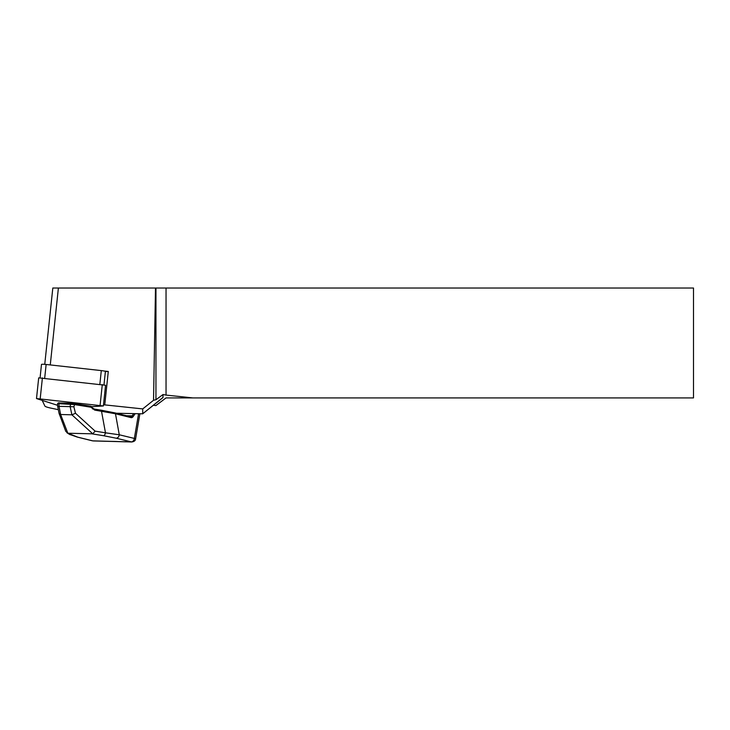 <?xml version="1.0" encoding="UTF-8"?>
<svg xmlns="http://www.w3.org/2000/svg" width="730" height="730" viewBox="0 0 730 730"><rect width="100%" height="100%" fill="white"/><g stroke="black" fill="none" stroke-linecap="round" stroke-linejoin="round"><path stroke-width="1.09" d="M103.988 384.783L105.394 371.497A4.398 0.456 -174 0 0 103.861 370.977L108.296 371.47L105.376 371.634M116.38 413.244L142.697 413.81L142.724 408.909L103.505 404.758M104.782 404.685L108.296 371.47M42.23 400.46L44.868 406.017A21.982 2.281 -174 0 0 51.237 408.189L58.336 409.676M44.749 364.343L52.816 288.022L155.499 288.022L153.537 400.268L142.724 408.909M142.697 413.81L162.863 397.677A21.982 2.281 -174 0 0 163.009 397.43L163.009 394.529L155.955 399.739L153.537 400.268M155.955 399.739L155.955 288.022L166.038 288.022L166.038 395.085L192.802 397.914L166.038 397.914L155.901 405.561L153.346 405.287M155.499 288.022L155.955 288.022M163.009 394.529L166.038 395.085M166.038 288.022L693.5 288.022L693.5 397.914L192.802 397.914M131.728 441.978L116.088 438.183A3.513 2.792 -76.1 0 0 119.273 434.779L135.616 438.73M116.088 438.183L103.55 435.719A3.513 1.643 -80.8 0 0 105.476 432.817L119.273 434.779L115.477 413.764L94.718 410.105L94.471 409.101L114.865 412.879A0.876 0.703 -76.1 0 1 114.993 412.897L130.542 416.739A0.876 0.703 -76.1 0 0 130.424 416.721L115.094 412.934M94.718 410.105L90.995 407.24L74.551 404.575L73.894 406.802L69.98 406.637L70.755 404.028A0.876 0.529 91.6 0 1 71.367 403.279L74.305 403.562L74.551 404.575L58.975 403.708L59.039 406.345L60.617 414.485L67.808 433.155L77.727 437.142A3.513 2.792 103.9 0 1 77.216 437.069M70.938 434.834A3.513 3.422 122.1 0 1 69.432 434.332L77.252 437.078L92.327 440.801A3.513 2.783 103.8 0 0 92.801 440.865L92.327 440.801M73.894 406.802L75.464 413.226L95.119 431.138L92.765 433.83L71.905 414.813L70.135 406.647M75.464 413.226L72.133 414.795M60.617 414.485L59.021 413.189M67.808 433.155L65.737 431.275M59.039 406.345L57.697 406.4L57.506 404.055M92.518 408.937L92.792 408.207L91.259 406.51L90.995 407.24L90.748 406.227L74.305 403.562L59.513 402.951A0.876 0.529 -88.4 0 0 58.975 403.708L57.497 404.018C57.971 402.951 58.637 402.595 59.513 402.951A0.876 0.529 -88.4 0 1 59.586 402.96L71.23 403.279M68.401 433.246L92.765 433.83M60.864 414.512L71.905 414.813M59.194 406.345L69.98 406.637M139.868 413.873L135.625 438.73C135.543 440.573 134.21 441.65 131.646 441.978L93.331 440.938M77.727 437.142L92.792 440.865A3.513 2.792 103.9 0 1 92.318 440.801M92.792 440.865L131.163 441.905A3.513 2.801 -76 0 0 134.357 438.511M131.163 441.905L131.154 441.905A3.513 2.792 -76.1 0 0 134.338 438.502L138.554 413.837M90.976 406.455L91.259 406.51A0.876 0.876 0 0 0 90.748 406.227L74.35 403.58M92.783 408.198L94.416 409.092M135.123 413.746L133.179 416.547A4.398 2.628 -88.4 0 1 131.035 417.615L115.477 413.764A0.876 0.703 -76.1 0 0 114.993 412.897L101.278 410.205M103.861 370.977A4.398 0.456 -174 0 0 101.297 370.603L46.136 364.471A4.398 0.456 -174 0 0 41.482 364.434L40.086 377.72M103.377 405.953L36.5 398.553L38.69 377.866L105.567 385.257L103.377 405.953L91.433 406.701M36.5 398.553L57.606 405.323M58.391 288.022L50.27 364.927M142.724 413.764L163.009 397.43M103.55 435.719L92.281 433.894M126.409 415.717L132.139 415.872L133.636 413.709M130.588 416.757A3.513 2.108 91.6 0 0 130.688 416.757A3.513 2.108 91.6 0 0 132.139 415.872A0.876 0.52 -145.3 0 1 133.179 416.547M95.119 431.138L105.476 432.817L101.324 410.205L94.462 409.092M131.035 417.615A0.876 0.703 -76.1 0 0 130.542 416.739L130.688 416.757M46.136 364.471L44.685 378.14M99.855 384.272L101.297 370.603M100.101 405.241L102.291 384.546M40.214 398.58L42.404 377.885M65.727 431.248L59.084 413.417M59.011 413.153L57.706 406.437M66.978 432.79L69.432 434.332"/></g></svg>
